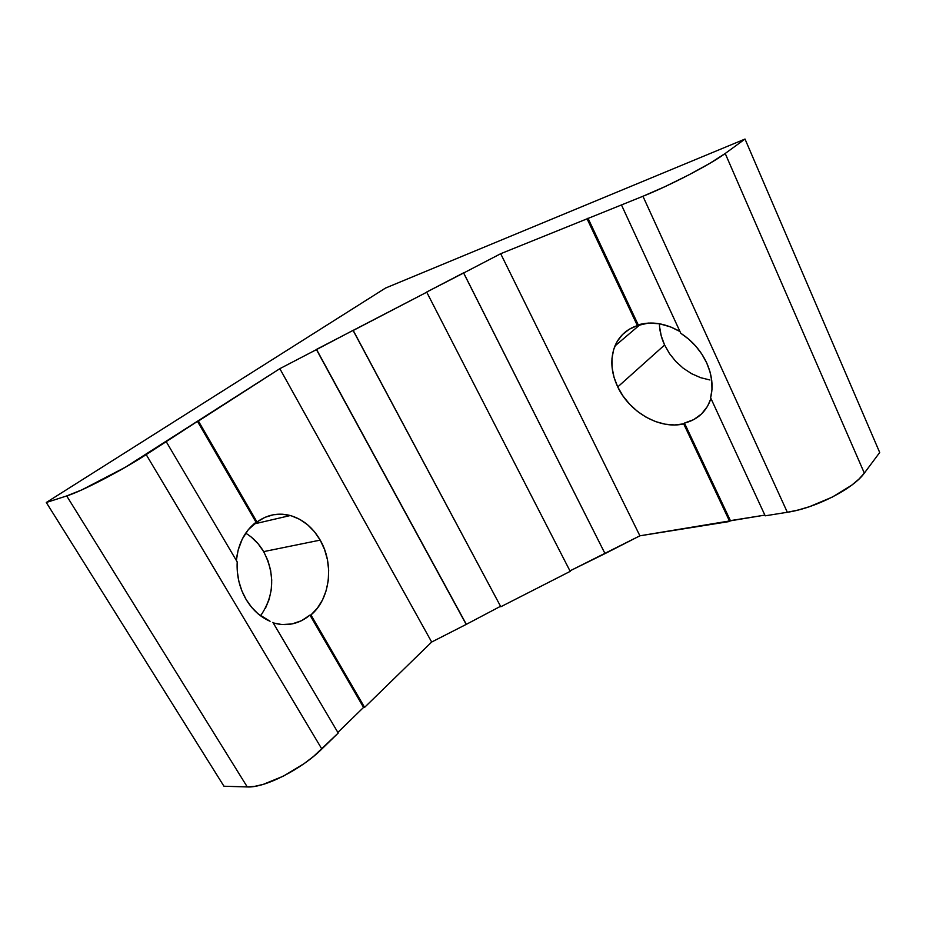 <?xml version="1.0" encoding="UTF-8"?>
<svg xmlns="http://www.w3.org/2000/svg" width="926" height="926" viewBox="0 0 926 926"><rect width="100%" height="100%" fill="white"/><g stroke="black" fill="none" stroke-linecap="round" stroke-linejoin="round"><path stroke-width="1.39" d="M659.381 323.741C659.613 330.941 661.349 338.025 664.59 345.004L617.735 386.941L623.001 395.981L629.657 404.234L637.47 411.41L646.198 417.256L655.504 421.573L665.088 424.166L674.591 424.953L683.689 423.853L729.688 521.477L683.689 423.853L684.464 423.066L730.406 520.632L729.688 521.477L639.901 535.807L500.688 253.712L642.945 196.266L787.332 512.275L798.085 510.041L809.474 506.684L832.196 497.146L851.584 485.282L858.946 479.101L864.328 473.117L879.7 452.501L864.328 473.117L725.208 153.484L745.013 139.05L879.7 452.501L745.013 139.05L385.505 288.067L46.3 502.494L66.695 495.942L247.265 786.938L254.615 786.382L263.343 784.334L283.425 776.115L304.11 763.614L313.544 756.415L338.221 733.045L272.881 622.353L338.221 733.045L321.843 749.007L146.192 454.608L197.469 421.365L256.027 522.218L197.469 421.365L198.407 421.029L257 521.986L248.33 529.637L242.253 539.071L238.144 550.079L236.35 560.485C238.156 543.805 244.719 531.049 256.027 522.218L257 521.986C267.278 514.625 278.379 512.46 290.289 515.527C302.814 519.208 312.78 527.403 320.199 540.113L263.655 551.618C259.025 543.736 253.029 537.589 245.691 533.179M246.177 599.585C239.498 588.045 236.512 575.497 237.206 561.92L237.334 571.759L238.908 581.528L241.894 590.904L246.177 599.585L251.617 607.282L258.018 613.776L270.068 621.277C260.368 617.063 252.393 609.829 246.177 599.585M680.795 333.279C692.266 340.768 700.889 350.607 706.654 362.807L701.908 354.218L695.877 346.266L688.759 339.205L680.795 333.279L621.462 204.947L680.795 333.279M638.234 324.876C651.522 321.021 665.447 323.243 679.997 331.554L670.737 326.971L659.486 323.764L648.478 323.07L637.389 325.593L638.234 324.876L587.987 218.2L638.234 324.876M251.374 537.149L258.099 543.736L263.655 551.618L320.199 540.113C334.286 564.015 330.293 598.937 310.951 614.957L309.955 615.096L310.951 614.957L364.589 707.371L363.559 707.418L337.863 732.431L363.559 707.418L309.955 615.096C299.11 624.066 286.863 626.67 273.205 622.92L281.979 624.564L292.003 623.95L301.471 620.721L309.955 615.096L363.559 707.418L364.589 707.371L431.666 642.031L466.195 624.413L316.449 349.611L353.153 330.316L500.804 606.762L570.208 571.365L426.666 292.049L463.544 272.846L605.025 553.609L639.901 535.807L500.688 253.712L463.671 272.973L500.688 253.712L642.945 196.266L665.053 186.601L688.805 174.91L710.068 163.196L725.208 153.484L745.013 139.05L385.505 288.067L46.3 502.494L223.965 786.232L46.3 502.494L66.695 495.942L81.882 489.854L125.357 467.236L279.837 368.664L431.666 642.031L364.589 707.371L310.951 614.957L317.398 608.127L322.537 599.898L326.183 590.58L328.255 580.509L328.661 570.069L327.422 559.617L324.563 549.512L320.199 540.113L314.481 531.767L307.582 524.753L299.758 519.359L291.262 515.794L282.407 514.219L273.517 514.729L264.929 517.345L257 521.986L198.407 421.029L279.837 368.664L316.449 349.611L279.837 368.664L431.666 642.031L466.195 624.413L316.507 349.38L426.747 292.199L353.13 330.513L500.804 606.762L570.208 571.365L426.666 292.049L463.671 272.973L605.025 553.609L569.965 570.879L639.901 535.807L764.864 515.111L730.406 520.632L684.464 423.066L683.689 423.853C660.03 429.791 629.495 412.301 617.735 386.941C610.963 372.402 610.037 358.744 614.957 345.965C619.251 335.918 626.728 329.135 637.389 325.593L629.286 329.216L622.48 334.564L617.237 341.393L613.707 349.426L611.982 358.327L612.121 367.784L614.065 377.438L617.735 386.941L664.59 345.004L661.222 335.872L659.543 326.554M684.464 423.066L693.701 419.628L701.538 413.957L707.533 406.306L710.948 398.493C706.48 411.561 697.648 419.756 684.464 423.066M587.084 218.825L637.389 325.593L587.084 218.825M260.576 615.802C274.258 595.765 275.277 574.363 263.655 551.618L267.869 560.496L270.589 570.069L271.723 579.977L271.237 589.885L269.119 599.435L265.449 608.289M709.953 379.984L700.669 377.692L691.687 373.734L683.307 368.27L675.83 361.499L669.521 353.651L664.59 345.004M787.332 512.275L765.189 515.817L710.612 397.763L711.967 389.51L711.758 380.748L709.976 371.754L706.654 362.807C712.117 375.076 713.425 386.721 710.612 397.763L765.189 515.817L787.332 512.275C815.111 508.247 853.309 488.847 864.328 473.117L725.208 153.484C710.751 164.284 669.834 185.559 642.945 196.266L787.332 512.275M166.24 441.714L237.206 561.92L166.24 441.714M247.265 786.938L223.965 786.232L247.265 786.938C264.604 788.061 301.54 769.286 321.843 749.007L146.192 454.608C121.156 470.848 81.673 491.37 66.695 495.942L247.265 786.938M466.195 624.413L500.549 606.287L466.195 624.413M316.507 349.38L466.079 623.869L316.507 349.38M253.77 524.035L290.289 515.527M640.572 324.227L614.957 345.965"/></g></svg>
